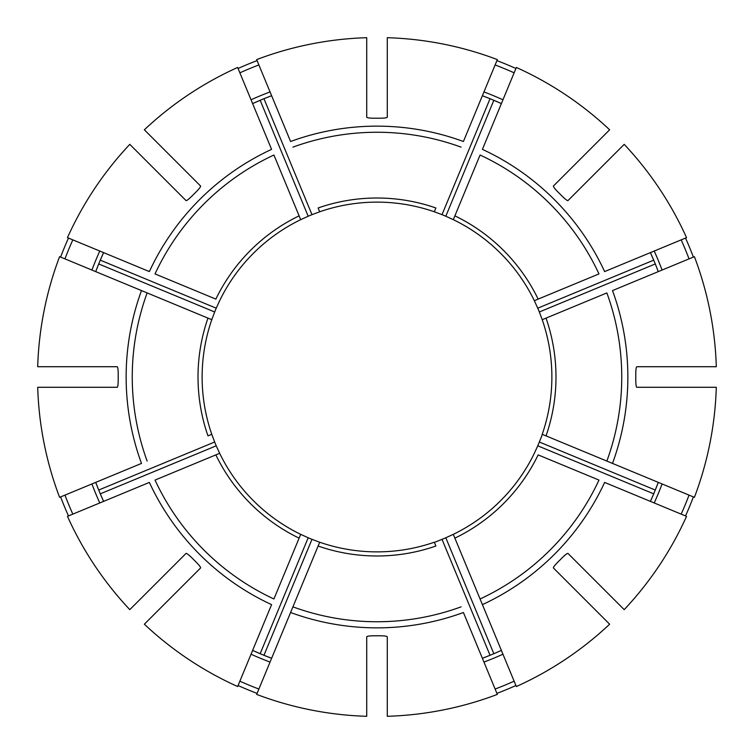 <?xml version="1.0" encoding="UTF-8"?>
<svg xmlns="http://www.w3.org/2000/svg" width="754" height="754" viewBox="0 0 754 754"><rect width="100%" height="100%" fill="white"/><g stroke="black" fill="none" stroke-linecap="round" stroke-linejoin="round"><path stroke-width="1.13" d="M211.94 434.756A174.871 174.871 0 0 1 211.78 434.304L214.664 442.014A174.871 174.871 0 0 0 216.238 445.812L219.659 453.305L155.022 480.081A244.748 244.748 0 0 0 273.919 598.978L299.112 538.149A178.99 178.99 0 0 1 215.851 454.888L219.659 453.305A174.871 174.871 0 0 0 300.695 534.341L299.112 538.149L300.695 534.341L308.188 537.762A174.871 174.871 0 0 0 311.986 539.336L319.696 542.22L290.582 612.502L318.122 546.028A178.99 178.99 0 0 0 435.878 546.028L434.304 542.22A174.871 174.871 0 0 1 319.696 542.22A174.871 174.871 0 0 1 319.244 542.06M387.283 716.3A339.46 339.46 0 0 0 497.338 694.406L463.418 612.502A250.856 250.856 0 0 1 290.582 612.502L256.662 694.406A339.46 339.46 0 0 0 366.717 716.3L366.717 636.744C367.273 636.103 370.016 635.782 374.945 635.782A258.792 258.792 0 0 0 379.055 635.782C383.984 635.782 386.727 636.103 387.283 636.744L387.283 716.3M91.922 270.055A304.484 304.484 0 0 1 99.792 251.044L103.6 252.618L100.291 260.158A300.365 300.365 0 0 0 95.899 271.167M157.463 172.006L154.551 169.094M129.801 144.353A339.46 339.46 0 0 0 67.464 237.651L149.367 271.581A250.856 250.856 0 0 1 271.581 149.367L237.651 67.464A339.46 339.46 0 0 0 144.353 129.801L200.611 186.059C200.668 186.917 198.952 189.075 195.475 192.562A258.792 258.792 0 0 0 192.562 195.475C189.075 198.952 186.917 200.668 186.059 200.611L129.801 144.353M72.827 239.876A333.654 333.654 0 0 0 64.957 258.886M103.392 253.071A300.365 300.365 0 0 0 100.291 260.158L216.238 308.188A174.871 174.871 0 0 0 214.664 311.986L211.78 319.696A174.871 174.871 0 0 1 211.94 319.244M95.72 271.628L98.717 263.957L214.664 311.986M68.482 238.076A338.358 338.358 0 0 0 60.612 257.086M219.442 301.129A174.871 174.871 0 0 1 219.659 300.695A174.871 174.871 0 0 1 300.695 219.659A174.871 174.871 0 0 1 301.129 219.442M482.419 604.633L516.349 686.536A339.46 339.46 0 0 0 609.647 624.199L553.389 567.941C553.332 567.083 555.048 564.925 558.526 561.438A258.792 258.792 0 0 0 561.438 558.526C564.925 555.048 567.083 553.332 567.941 553.389L624.199 609.647A339.46 339.46 0 0 0 686.536 516.349L604.633 482.419A250.856 250.856 0 0 1 482.419 604.633L480.081 598.978L482.419 604.633M534.558 452.871A174.871 174.871 0 0 1 534.341 453.305A174.871 174.871 0 0 1 453.305 534.341L480.081 598.978A244.748 244.748 0 0 0 598.978 480.081L538.149 454.888A178.99 178.99 0 0 1 454.888 538.149L453.305 534.341A174.871 174.871 0 0 1 452.871 534.558M662.078 483.945A304.484 304.484 0 0 1 654.208 502.956L650.4 501.382L653.709 493.842A300.365 300.365 0 0 0 658.101 482.833M211.78 434.304L207.972 435.878A178.99 178.99 0 0 1 207.972 318.122L59.594 256.662A339.46 339.46 0 0 0 37.7 366.717L117.256 366.717C117.897 367.273 118.218 370.016 118.218 374.945A258.792 258.792 0 0 0 118.218 379.055C118.218 383.984 117.897 386.727 117.256 387.283L37.7 387.283A339.46 339.46 0 0 0 59.594 497.338L141.498 463.418A250.856 250.856 0 0 1 141.498 290.582L211.78 319.696A174.871 174.871 0 0 0 211.78 434.304L211.582 434.389M64.957 495.114A333.654 333.654 0 0 0 72.827 514.124M95.899 482.833A300.365 300.365 0 0 0 103.392 500.929M91.922 483.945A304.484 304.484 0 0 0 99.792 502.956L103.6 501.382L100.291 493.842L216.238 445.812M214.664 442.014L98.717 490.043L95.72 482.372M60.612 496.914A338.358 338.358 0 0 0 68.482 515.924M606.857 292.929L546.028 318.122L606.857 292.929A244.748 244.748 0 0 1 606.857 461.071L694.406 497.338A339.46 339.46 0 0 0 716.3 387.283L636.744 387.283C636.103 386.727 635.782 383.984 635.782 379.055A258.792 258.792 0 0 0 635.782 374.945C635.782 370.016 636.103 367.273 636.744 366.717L716.3 366.717A339.46 339.46 0 0 0 694.406 256.662L612.502 290.582A250.856 250.856 0 0 1 612.502 463.418L542.22 434.304A174.871 174.871 0 0 0 542.22 319.696L539.336 311.986A174.871 174.871 0 0 0 537.762 308.188L534.341 300.695A174.871 174.871 0 0 1 534.558 301.129M270.055 662.078A304.484 304.484 0 0 1 251.044 654.208L252.618 650.4L260.158 653.709A300.365 300.365 0 0 0 271.167 658.101M144.353 624.199A339.46 339.46 0 0 0 237.651 686.536L271.581 604.633A250.856 250.856 0 0 1 149.367 482.419L67.464 516.349A339.46 339.46 0 0 0 129.801 609.647L186.059 553.389C186.917 553.332 189.075 555.048 192.562 558.526A258.792 258.792 0 0 0 195.475 561.438C198.952 564.925 200.668 567.083 200.611 567.941L144.353 624.199M239.876 681.173A333.654 333.654 0 0 0 258.886 689.043M253.071 650.608A300.365 300.365 0 0 0 260.158 653.709L308.188 537.762M271.628 658.28L263.957 655.283L311.986 539.336M238.076 685.518A338.358 338.358 0 0 0 257.086 693.388M500.929 103.392A300.365 300.365 0 0 0 493.842 100.291L445.812 216.238L453.305 219.659L454.888 215.851A178.99 178.99 0 0 1 538.149 299.112L598.978 273.919A244.748 244.748 0 0 0 480.081 155.022L453.305 219.659A174.871 174.871 0 0 1 534.341 300.695L538.149 299.112L534.341 300.695M581.994 157.463L584.906 154.551M483.945 91.922A304.484 304.484 0 0 1 502.956 99.792L501.382 103.6L493.842 100.291A300.365 300.365 0 0 0 482.833 95.899M609.647 129.801A339.46 339.46 0 0 0 516.349 67.464L482.419 149.367A250.856 250.856 0 0 1 604.633 271.581L686.536 237.651A339.46 339.46 0 0 0 624.199 144.353L567.941 200.611C567.083 200.668 564.925 198.952 561.438 195.475A258.792 258.792 0 0 0 558.526 192.562C555.048 189.075 553.332 186.917 553.389 186.059L609.647 129.801M495.114 689.043A333.654 333.654 0 0 0 514.124 681.173M482.833 658.101A300.365 300.365 0 0 0 500.929 650.608M483.945 662.078A304.484 304.484 0 0 0 502.956 654.208L501.382 650.4L493.842 653.709L445.812 537.762L453.305 534.341M434.389 542.418L442.014 539.336L490.043 655.283L482.372 658.28M581.994 596.537L584.906 599.449M496.914 693.388A338.358 338.358 0 0 0 515.924 685.518M319.611 211.582L318.122 207.972A178.99 178.99 0 0 1 435.878 207.972L434.304 211.78A174.871 174.871 0 0 1 434.756 211.94M271.167 95.899A300.365 300.365 0 0 0 263.957 98.717L311.986 214.664L319.696 211.78A174.871 174.871 0 0 1 434.304 211.78L442.014 214.664A174.871 174.871 0 0 1 445.812 216.238M681.173 514.124A333.654 333.654 0 0 0 689.043 495.114M650.608 500.929A300.365 300.365 0 0 0 653.709 493.842L537.762 445.812A174.871 174.871 0 0 0 539.336 442.014L542.418 434.389M658.28 482.372L655.283 490.043L539.336 442.014M685.518 515.924A338.358 338.358 0 0 0 693.388 496.914M300.695 219.659L273.919 155.022A244.748 244.748 0 0 0 155.022 273.919L215.851 299.112A178.99 178.99 0 0 1 299.112 215.851L300.695 219.659L308.188 216.238A174.871 174.871 0 0 1 311.986 214.664M689.043 258.886A333.654 333.654 0 0 0 681.173 239.876M658.101 271.167A300.365 300.365 0 0 0 650.608 253.071M662.078 270.055A304.484 304.484 0 0 0 654.208 251.044L650.4 252.618L653.709 260.158L537.762 308.188M539.336 311.986L655.283 263.957L658.28 271.628M693.388 257.086A338.358 338.358 0 0 0 685.518 238.076M514.124 72.827A333.654 333.654 0 0 0 495.114 64.957M482.372 95.72L490.043 98.717L442.014 214.664M497.338 59.594A339.46 339.46 0 0 0 387.283 37.7L387.283 117.256C386.727 117.897 383.984 118.218 379.055 118.218A258.792 258.792 0 0 0 374.945 118.218C370.016 118.218 367.273 117.897 366.717 117.256L366.717 37.7A339.46 339.46 0 0 0 256.662 59.594L290.582 141.498A250.856 250.856 0 0 1 463.418 141.498L497.338 59.594M515.924 68.482A338.358 338.358 0 0 0 496.914 60.612M258.886 64.957A333.654 333.654 0 0 0 239.876 72.827M271.628 95.72L263.957 98.717A300.365 300.365 0 0 0 253.071 103.392M257.086 60.612A338.358 338.358 0 0 0 238.076 68.482M442.014 539.336A174.871 174.871 0 0 0 445.812 537.762M542.418 319.611L542.22 319.696A174.871 174.871 0 0 1 551.871 377M270.055 91.922A304.484 304.484 0 0 0 251.044 99.792L252.618 103.6L260.158 100.291L308.188 216.238M219.659 300.695L216.238 308.188M157.463 581.994L154.551 584.906M551.57 387.283A174.871 174.871 0 0 1 542.06 434.756M542.06 319.244A174.871 174.871 0 0 1 542.22 319.696L546.028 318.122A178.99 178.99 0 0 1 546.028 435.878L606.857 461.071M452.871 219.442A174.871 174.871 0 0 1 493.163 246.285M301.129 534.558A174.871 174.871 0 0 1 260.837 507.715M319.244 211.94A174.871 174.871 0 0 1 366.717 202.43M534.341 453.305L537.762 445.812M292.929 606.857A244.748 244.748 0 0 0 461.071 606.857M461.071 147.143A244.748 244.748 0 0 0 292.929 147.143M147.143 292.929A244.748 244.748 0 0 0 147.143 461.071"/></g></svg>
